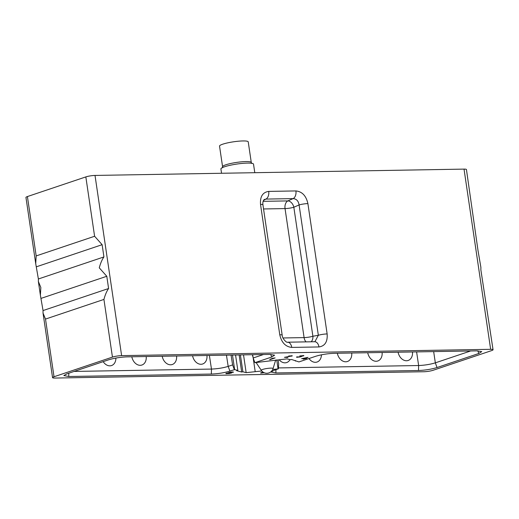 <?xml version="1.0" encoding="UTF-8"?>
<svg xmlns="http://www.w3.org/2000/svg" width="519" height="519" viewBox="0 0 519 519"><rect width="100%" height="100%" fill="white"/><g stroke="black" fill="none" stroke-linecap="round" stroke-linejoin="round"><path stroke-width="0.78" d="M54.021 376.755L45.503 319.075L43.025 313.087L43.045 310.563L40.391 295.24L40.839 287.494L38.367 281.506L38.38 278.982L103.93 256.931L102.126 244.689L94.601 236.262L85.836 176.908A6.591 1.006 -8.4 0 1 95.016 175.435L464.031 169.11A6.591 1.006 -8.4 0 1 466.438 169.531L478.012 250.521L480.886 267.337L480.866 269.861L493.05 349.735A6.591 1.006 171.6 0 0 490.643 349.313L121.621 355.632A6.591 1.006 171.6 0 0 112.448 357.104L54.021 376.755A6.591 1.006 171.6 0 0 52.562 377.631A6.591 1.006 171.6 0 0 54.969 378.053L423.984 371.734A6.591 1.006 171.6 0 0 433.164 370.261L491.59 350.61A6.591 1.006 171.6 0 0 493.05 349.735M85.836 176.908L27.41 196.558A6.591 1.006 -8.4 0 0 25.95 197.434L35.727 263.658L36.174 255.919L27.41 196.558M103.93 256.931C102.042 259.636 100.485 263.269 99.265 267.843L106.791 276.27L108.594 288.512C106.7 291.217 105.149 294.85 103.93 299.424L45.503 319.075M38.38 278.982L35.727 263.658M36.57 266.74L102.126 244.689M41.235 298.321L106.791 276.27M43.045 310.563L108.594 288.512M299.761 357.066L303.875 355.573L299.781 355.937L303.083 355.768L299.833 356.443L300.916 356.534L299.891 356.916L296.829 356.897L296.472 357.117L297.115 357.293L299.748 356.942M284.457 357.338L287.837 357.461L285.333 357.325L292.294 355.787L288.661 355.995L291.276 356.099L284.457 357.338M269.789 359.725L275.135 357.928L272.696 358.227L269.75 359.479M308.014 357.364L301.63 358.674L304.257 358.629L303.323 359.154L306.697 358.37L305.6 358.389L308.014 357.364M262.919 372.019L261.881 372.37L263.276 372.253M264.08 372.681L260.856 372.713L260.7 373.116L264.275 372.765M231.837 372.811L228.094 372.798L230.871 372.175L233.316 372.311L233.226 371.948L230.28 372.11L225.836 373.602L229.268 373.544L231.837 372.811M272.722 369.483L278.359 368.84L273.935 370.332L270.976 372.013L275.874 372.953L418.502 370.508C425.21 370.235 431.386 369.249 437.043 367.536L478.81 353.484L481.749 351.629L476.896 350.863L334.268 353.309C327.554 353.575 321.365 354.568 315.701 356.281L298.938 361.925L291.594 359.485L290.374 359.738L287.111 358.869L254.907 362.677L271.677 357.033L274.609 355.178L269.737 354.412L127.11 356.858C120.402 357.13 114.219 358.123 108.568 359.829L66.802 373.881L63.837 375.561L68.716 376.502L211.343 374.056C218.051 373.79 224.24 372.798 229.904 371.085L234.633 369.593L237.845 370.443L236.625 370.689L241.672 372.032L242.892 371.779L246.155 372.648L261.797 370.988M279.773 334.749L260.525 204.408C259.967 196.597 262.698 192.257 268.712 191.401L295.914 190.934C302.155 191.582 306.152 195.806 307.897 203.597L327.139 333.931C327.697 341.749 324.965 346.089 318.951 346.945L291.756 347.412C285.508 346.763 281.519 342.54 279.773 334.749A6.591 1.006 -8.4 0 1 282.18 335.164L262.932 204.83C262.62 202.501 263.062 200.717 264.255 199.484L265.91 199.082L293.105 198.615C296.44 198.842 298.438 200.957 299.093 204.947L318.342 335.28L314.903 341.723L287.526 342.203C287.039 343.111 282.213 338.926 282.18 335.164M327.139 333.931A6.591 1.006 171.6 0 0 318.342 335.28L312.892 336.254A6.591 4.645 -100.1 0 1 311.141 341.8M318.951 346.945A6.591 4.223 -91 0 0 314.722 341.742M291.756 347.412A6.591 4.223 -91 0 0 287.526 342.203M260.525 204.408A6.591 1.006 -8.4 0 1 262.932 204.83M268.712 191.401A6.591 4.223 89 0 1 265.91 199.082L263.464 200.399M295.914 190.934A6.591 4.223 89 0 1 293.105 198.615L287.85 200.911A6.591 4.47 -113.6 0 1 293.838 207.243A6.591 1.006 -8.4 0 1 285.041 208.593A6.591 4.223 89 0 1 287.85 200.911L263.094 201.333M307.897 203.597A6.591 1.006 171.6 0 0 299.093 204.947L293.838 207.243L312.892 336.254A6.591 1.006 171.6 0 1 304.095 337.603L282.991 337.966M306.106 341.885A6.591 4.223 89 0 1 304.095 337.603L285.041 208.593L263.542 208.962M297.115 357.293L297.05 356.89M296.784 357.26L296.738 356.936M303.511 355.872L303.459 355.502M303.284 355.95L303.219 355.489M301.234 356.676L301.169 356.242M291.931 356.086L291.879 355.71M291.704 356.164L291.639 355.697M307.105 357.675L303.077 358.434L307.086 357.539M261.135 373.142L261.07 372.707M231.545 372.999L231.487 372.616M230.974 373.187L226.706 373.44L228.937 372.824L230.949 372.934L230.897 372.571M226.758 373.732L226.654 373.077M226.18 373.706L226.122 373.304M233.316 372.311L233.271 371.961M234.329 369.593L232.603 364.909L231.052 355.08M232.486 355.054L234.633 369.593M74.087 371.429L211.473 369.074C217.513 368.827 223.079 367.939 228.172 366.401L232.603 364.909M115.899 358.065A9.387 7.071 -108.1 0 1 109.892 365.837A9.387 7.071 -108.1 0 1 103.177 361.646M146.215 356.534A9.387 7.071 -108.1 0 1 140.266 365.311A9.387 7.071 -108.1 0 1 131.826 356.78M176.59 356.015A9.387 7.071 -108.1 0 1 170.641 364.792A9.387 7.071 -108.1 0 1 162.2 356.261M206.964 355.489A9.387 7.071 -108.1 0 1 201.009 364.273A9.387 7.071 -108.1 0 1 192.568 355.736M254.907 362.677L253.175 357.987L263.483 354.522M253.175 357.987L252.656 354.711M295.337 360.478L295.421 361.075M437.043 367.536L435.331 362.846L470.642 350.974M433.663 351.603L435.331 362.846C430.238 364.39 424.672 365.279 418.632 365.525L418.502 370.508M321.417 354.821A9.387 7.071 -108.1 0 1 315.409 362.314A9.387 7.071 -108.1 0 1 308.98 358.545M351.733 353.011A9.387 7.071 -108.1 0 1 345.784 361.788A9.387 7.071 -108.1 0 1 337.344 353.257M382.107 352.492A9.387 7.071 -108.1 0 1 376.152 361.269A9.387 7.071 -108.1 0 1 367.718 352.738M412.482 351.966A9.387 7.071 -108.1 0 1 406.526 360.75A9.387 7.071 -108.1 0 1 398.086 352.213M278.431 367.926L418.632 365.525L416.608 351.901M289.991 359.635A9.387 7.071 -108.1 0 1 285.041 362.833A9.387 7.071 -108.1 0 1 279.19 359.816M278.359 368.84L278.703 364.117L278.126 359.939M276.737 359.901L278.061 368.847M253.201 358.065L255.192 371.572M246.155 372.648L243.528 354.866M240.401 354.918L242.892 371.779M241.672 372.032L239.149 354.938M235.561 355.002L237.845 370.443M221.548 173.268L220.912 168.954A16.478 2.524 -8.4 0 1 230.04 165.295A16.478 2.524 -8.4 0 1 247.505 163.089A16.478 2.524 -8.4 0 1 253.519 164.14L254.784 172.697M222.58 166.735L219.537 146.111A14.506 2.219 -8.4 0 1 227.575 142.887A14.506 2.219 -8.4 0 1 242.937 140.947A14.506 2.219 -8.4 0 1 248.231 141.869L251.28 162.492A14.506 2.219 -8.4 0 0 245.98 161.571A14.506 2.219 -8.4 0 0 230.618 163.511A14.506 2.219 -8.4 0 0 222.58 166.735L222.281 167.871M112.448 357.104L103.93 299.424M121.621 355.632L95.016 175.435M94.601 236.262L36.174 255.919M490.643 349.313L464.031 169.11M229.904 371.085L228.172 366.401L226.453 355.158M209.384 355.45L211.473 369.074L211.343 374.056M270.704 354.412L271.677 357.033M477.856 350.863L478.81 353.484M275.874 372.953L275.959 369.651M256.107 362.567L261.284 370.319A5.975 0.915 -8.4 0 1 264.379 368.97A5.975 0.915 -8.4 0 1 270.899 368.133A5.975 0.915 171.6 0 1 273.072 368.581L275.673 360.024M68.716 376.502L68.8 373.206M52.562 377.631L43.025 313.087M40.391 295.24L38.367 281.506M253.097 357.513L252.338 354.711M261.284 370.319A6.591 6.591 0 0 0 273.072 368.581M251.897 163.498L251.28 162.492"/></g></svg>

